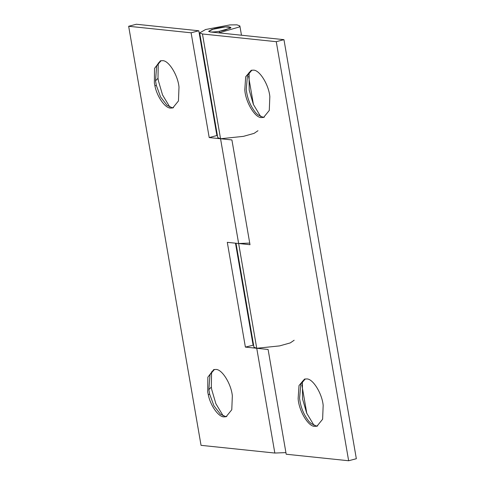 <?xml version="1.0" encoding="UTF-8"?>
<svg xmlns="http://www.w3.org/2000/svg" width="485" height="485" viewBox="0 0 485 485"><rect width="100%" height="100%" fill="white"/><g stroke="black" fill="none" stroke-linecap="round" stroke-linejoin="round"><path stroke-width="0.73" d="M210.89 32.004L208.611 31.349L214.097 28.827C219.881 27.409 224.858 26.754 229.029 26.857L230.939 27.493L225.452 30.015C220.008 31.361 215.158 32.028 210.89 32.004M251.927 70.161L247.489 75.357L246.241 89.416C247.241 98.322 250.405 106.112 255.728 112.787L257.893 114.848L262.937 117.194L264.313 117.182M249.078 72.465L249.199 90.174L253.364 104.402L260.7 116.588M261.494 117.57L263.604 117.418L269.278 110.441L269.836 96.582C268.775 84.742 259.475 69.658 253.303 70.155L251.194 70.307L245.689 76.739L244.798 89.798C245.458 101.844 255.019 118.085 261.494 117.57M305.265 378.949L300.827 384.144L299.578 398.203C300.579 407.109 303.743 414.899 309.066 421.568L311.224 423.629L316.275 425.975L317.651 425.963M302.41 381.246L302.537 398.961L306.702 413.19L314.031 425.369M314.832 426.357L316.941 426.206L322.616 419.228L323.168 405.363C322.113 393.523 312.813 378.439 306.641 378.937L304.531 379.088L299.021 385.526L298.136 398.585C298.796 410.625 308.357 426.873 314.832 426.357M199.674 32.895L205.549 29.53L229.951 24.917L236.983 24.85L239.875 25.947L239.117 27.051L219.317 32.731L219.517 31.264L230.52 28.1L230.939 27.493L225.422 26.917L211.866 29.482L208.611 31.349L210.157 31.955L283.955 39.661L276.262 41.686L202.451 33.98L199.674 32.895L217.771 137.661L220.548 138.746L238.644 243.512L250.005 244.701L231.909 139.935L209.205 137.564L216.898 135.533L198.802 30.767L191.108 32.798L128.658 26.275L136.352 24.25L198.802 30.767M283.955 39.661L356.342 458.725L348.648 460.75L286.198 454.233L268.102 349.467L256.747 348.279L274.831 453.045L201.045 445.339L128.658 26.275M236.007 243.24L253.964 347.193L256.735 348.279L279.609 345.896L290.279 342.901L294.159 340.246M276.262 41.686L348.648 460.75M161.099 60.68L156.655 65.875L155.521 80.868L156.352 85.439L160.596 97.006L167.058 105.366L172.108 107.712L173.484 107.7M170.665 108.088L172.775 107.937L178.45 100.959L179.001 87.1C177.94 75.26 168.641 60.176 162.475 60.667L160.365 60.825L154.521 68.409L154.363 83.105L154.909 85.821C157.11 97.079 165.349 108.355 170.665 108.088M158.243 62.983L158.001 78.279L158.371 80.692L162.536 94.921L169.865 107.106M214.437 369.467L209.993 374.662L208.859 389.655L209.69 394.226L213.933 405.787L220.396 414.148L225.44 416.494L226.816 416.482M223.997 416.876L226.107 416.724L231.781 409.746L232.339 395.881C231.278 384.041 221.978 368.958 215.807 369.455L213.697 369.606L207.859 377.191L207.701 391.892L208.247 394.602C210.448 405.86 218.686 417.136 223.997 416.876M211.581 371.765L211.333 387.06L211.702 389.479L215.867 403.702L223.203 415.887M209.205 137.564L191.108 32.798M217.413 135.588L216.898 135.533M202.451 33.98L220.548 138.746L243.415 136.364L254.085 133.369L257.971 130.714M249.726 243.082L238.65 243.512L227.301 242.33L245.392 347.096L253.606 345.12M245.392 347.096L256.735 348.279L238.644 243.512M235.492 243.185L253.091 345.065M285.92 452.614L274.831 453.045M156.352 85.439L154.909 85.821M155.521 80.868L158.001 78.279M209.69 394.226L208.247 394.602M208.859 389.655L211.333 387.06M253.461 104.633L248.532 76.096M241.475 35.223L239.875 25.947M301.87 384.878L306.799 413.414"/></g></svg>
